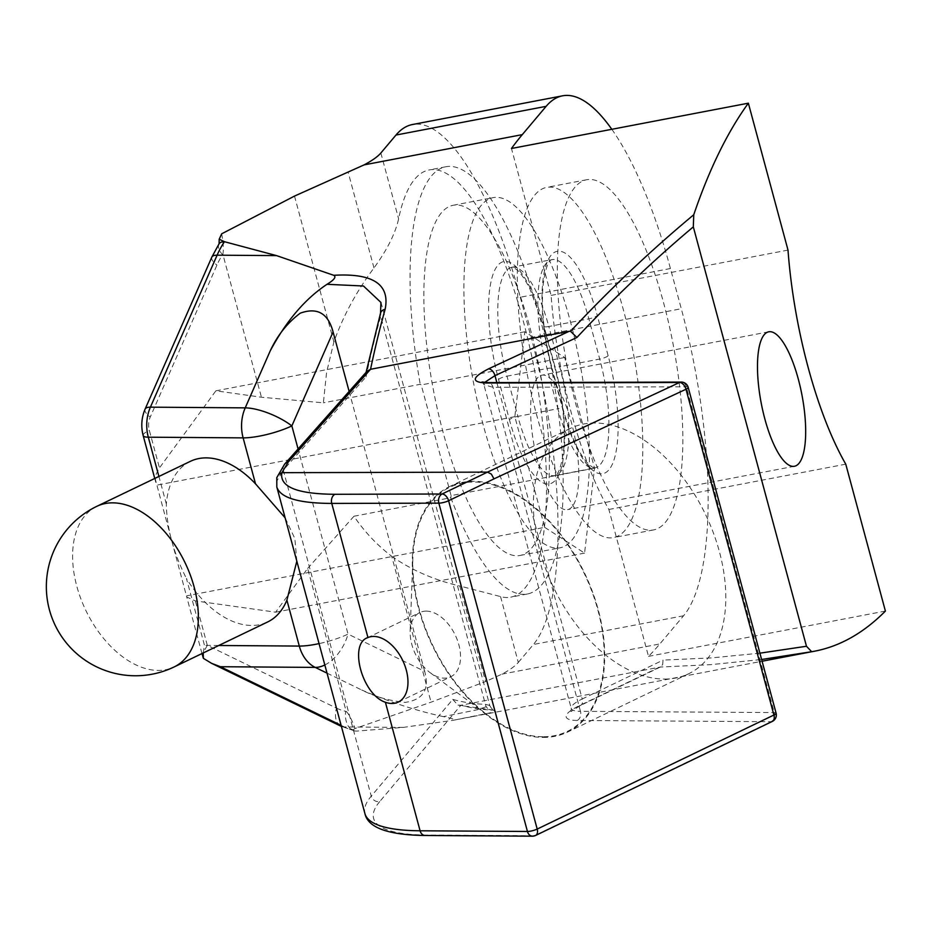 <?xml version="1.0" encoding="UTF-8"?>
<svg xmlns="http://www.w3.org/2000/svg" width="932" height="932" viewBox="0 0 932 932"><rect width="100%" height="100%" fill="white"/><g stroke="black" fill="none" stroke-linecap="round" stroke-linejoin="round"><path stroke-width="0.7" stroke-dasharray="4.66 3.5" d="M611.811 129.292A249.555 75.725 -100.8 0 1 670.434 268.521L681.292 308.737A249.555 75.725 -100.8 0 1 683.575 615.772L659.844 643.942A1247.797 378.637 -100.8 0 1 648.509 656.373L608.864 509.478A199.646 60.58 -100.8 0 1 551.103 295.397L511.47 148.491M665.297 522.421A178.257 54.091 79.2 0 0 668.792 323.672A178.257 54.091 79.2 0 0 586.601 179.76A178.257 54.091 79.2 0 0 566.947 365.006A178.257 54.091 79.2 0 0 653.565 529.924A178.257 54.091 79.2 0 0 665.297 522.421M670.434 268.521L520.289 297.238A249.555 75.725 79.2 0 0 412.398 124.539M367.068 371.204L365.798 373.72L366.02 376.889L283.293 470.136L371.251 796.149L452.754 699.408A1240.667 376.47 79.2 0 0 485.386 704.277A7.13 6.78 -88.8 0 0 493.261 710.021A1247.797 378.637 -100.8 0 1 460.886 705.244L660.287 667.056L710.895 664.644L761.607 659.495M452.754 699.408L457.973 705.128L460.886 705.244L379.732 801.567A7.13 6.594 40.1 0 1 371.251 796.149A213.906 48.732 164.9 0 0 364.925 813.589M380.92 302.481L380.71 316.344L485.386 704.277L489.719 705.489L477.673 709.671L443.399 716.626C452.416 718.456 455.783 719.655 453.511 720.226L495.766 711.71L493.261 710.021M471.953 716.72L453.511 720.226L403.288 727.403L356.373 731.107L351.655 730.676L355.08 728.509L431.073 702.169L485.584 681.56L459.802 586.007L500.542 596.585A217.471 65.986 79.2 0 0 510.783 597.156A217.471 65.986 79.2 0 0 534.747 371.169A217.471 65.986 79.2 0 0 429.081 169.962A217.471 65.986 79.2 0 0 398.616 218.857C395.354 233.466 387.141 249.823 373.977 267.938C356.443 291.46 343.081 316.146 333.889 341.974L326.573 372.439L323.381 402.822L261.426 397.23L215.886 390.823L158.743 468.878L156.168 474.178L155.376 479.432L186.738 597.004L195.347 600.907L275.616 612.184L307.63 568.473L346.203 711.419C348.778 713.865 351.737 719.562 355.08 728.509M443.399 716.626C416.045 710.685 388.795 701.808 361.663 689.96C374.862 696.717 389.413 700.852 405.303 702.379C423.233 699.734 429.687 689.389 424.654 671.331L348.032 634.098A35.649 8.12 164.9 0 1 319.059 643.616M349.127 391.417L424.654 671.331M366.02 376.889A1240.667 376.47 79.2 0 1 380.71 316.344A7.13 5.802 15.7 0 1 380.524 313.14L380.582 312.931M284.47 464.311A7.13 6.617 -138.4 0 0 283.293 470.136L276.816 481.052L276.688 486.516M379.732 801.567A206.776 47.113 -15.1 0 0 426.938 835.06L534.304 835.748L771.009 721.706A7.13 4.415 -115.7 0 0 772.302 721.426M659.017 667.347L579.343 705.664A42.779 9.751 164.9 0 0 577.223 720.459L771.009 721.706A7.13 5.359 90.4 0 0 774.247 712.572L686.348 386.792A7.13 5.371 89.8 0 0 681.28 382.085M664.132 679.078A136.189 84.288 -115.7 0 0 688.701 673.731A136.189 84.288 -115.7 0 0 705.524 514.464A136.189 84.288 -115.7 0 0 570.477 428.359A136.189 84.288 -115.7 0 0 545.814 569.242A136.189 84.288 -115.7 0 0 664.132 679.078M759.906 653.169L711.442 657.899L663.083 660.112L662.64 664.598L660.287 667.056M648.509 656.373L885.4 611.066M500.542 596.585L518.308 662.442A78.428 17.871 164.9 0 1 501.894 674.151L485.584 681.56M688.189 387.363A7.13 1.619 164.9 0 0 686.348 386.792L493.028 387.304L483.906 384.695M483.894 384.648L484.57 382.47M520.289 297.238L531.147 337.454L681.292 308.737M518.308 662.442L533.43 644.478A249.555 75.725 79.2 0 0 531.147 337.454M294.512 196.081L333.889 341.974M203.036 657.421L203.56 652.027L207.335 645.363L336.487 708.134A19.968 12.372 -64.1 0 0 340.902 726.179L354.661 730.921A19.968 12.99 -78 0 0 356.373 731.107A85.558 64.401 -89.6 0 1 344.409 726.972L341.124 725.376M336.487 708.134A65.601 49.373 90.4 0 0 345.656 711.291A19.968 12.99 -78 0 0 354.568 730.898A19.968 12.99 -78 0 0 354.661 730.921M203.199 652.971L204.481 645.387L186.435 578.492A89.134 55.046 -115.7 0 0 267.601 621.994M190.326 461.352A89.134 55.046 -115.7 0 0 166.35 504.084C166.723 527.966 173.422 552.769 186.435 578.492M219.032 243.858A19.968 8.598 -146.5 0 0 222.55 254.762A65.601 49.373 90.4 0 0 216.946 265.096L150.238 417.082A15.681 11.813 90.4 0 0 149.306 430.281L159.454 467.864M221.676 233.815C223.354 243.031 223.75 249.858 222.853 254.285L261.426 397.23M544.696 527.349L584.562 553.107L594.558 468.179L564.687 357.492L524.832 331.745L514.837 416.674L544.696 527.349L186.819 595.793M584.562 553.107L275.616 612.184M514.837 416.674L156.96 485.118M524.832 331.745L215.886 390.823M307.63 568.473L353.974 516.235C364.377 531.648 376.947 544.999 391.708 556.288L431.073 702.169M788.006 250.091L551.103 295.397M296.83 561.215L294.861 538.626L285.122 517.819M324.825 664.982A35.649 22.088 -64.1 0 0 348.032 634.098L298.077 448.968M481.436 205.133A178.257 54.091 79.2 0 0 477.953 403.882A178.257 54.091 79.2 0 0 560.144 547.795A178.257 54.091 79.2 0 0 579.786 362.548A178.257 54.091 79.2 0 0 493.179 197.631A178.257 54.091 79.2 0 0 481.436 205.133M625.256 530.075A178.257 54.091 -100.8 0 1 613.524 537.589A178.257 54.091 -100.8 0 1 526.918 372.66A178.257 54.091 -100.8 0 1 546.56 187.414A178.257 54.091 -100.8 0 1 628.751 331.326A178.257 54.091 -100.8 0 1 625.256 530.075M594.558 468.179L451.088 495.614L421.217 384.928L420.239 384.299L323.381 402.822M353.974 516.235L450.832 497.711L451.088 495.614M564.687 357.492L421.217 384.928M572.062 506.775A68.455 20.772 -100.8 0 1 567.553 509.653A68.455 20.772 -100.8 0 1 534.292 446.323A68.455 20.772 -100.8 0 1 541.841 375.188A68.455 20.772 -100.8 0 1 573.401 430.456A68.455 20.772 -100.8 0 1 572.062 506.775M542.867 736.746A135.478 83.845 64.3 0 1 489.195 716.289A135.478 83.845 64.3 0 1 412.864 557.86A135.478 83.845 64.3 0 1 499.657 486.958A135.478 83.845 64.3 0 1 601.711 627.387A135.478 83.845 64.3 0 1 542.867 736.746M426.297 611.124A35.649 22.065 -115.7 0 0 419.866 612.51A35.649 22.065 -115.7 0 0 410.173 631.081A35.649 22.065 -115.7 0 0 430.258 672.764A35.649 22.065 -115.7 0 0 444.378 678.147A35.649 22.065 -115.7 0 0 450.808 676.749A35.649 22.065 -115.7 0 0 457.274 639.865A35.649 22.065 -115.7 0 0 426.297 611.124M543.041 737.41A136.189 84.288 -115.7 0 0 567.611 732.074A136.189 84.288 -115.7 0 0 584.434 572.807A136.189 84.288 -115.7 0 0 449.387 486.69A136.189 84.288 -115.7 0 0 424.712 627.586A136.189 84.288 -115.7 0 0 543.041 737.41M96.835 506.321A89.134 55.046 -115.7 0 0 85.872 610.507A89.134 55.046 -115.7 0 0 174.109 666.962M845.767 464.171L608.864 509.478M441.407 212.787A178.257 54.091 79.2 0 0 437.912 411.536A178.257 54.091 79.2 0 0 520.103 555.449A178.257 54.091 79.2 0 0 539.745 370.214A178.257 54.091 79.2 0 0 453.138 205.285A178.257 54.091 79.2 0 0 441.407 212.787M450.832 497.711A217.471 65.986 79.2 0 0 527.465 593.975A217.471 65.986 79.2 0 0 551.429 367.977A217.471 65.986 79.2 0 0 445.764 166.77A217.471 65.986 79.2 0 0 420.239 384.299M391.708 556.288C411.629 570.198 434.324 580.1 459.802 586.007M327.027 673.137L361.663 689.96M403.288 727.403L344.409 726.972A19.968 12.372 -64.1 0 1 341.403 726.401M426.938 835.06A7.13 5.359 -89.6 0 1 425.085 835.491M276.769 477.72L276.816 481.052M776.088 713.143A7.13 1.619 -15.1 0 0 774.247 712.572L580.461 711.326L493.028 387.304A7.13 5.371 -90.2 0 0 487.972 382.609M577.223 720.459A7.13 5.359 90.4 0 0 580.461 711.326A35.649 8.12 -15.1 0 1 571.269 708.46A35.649 8.12 -15.1 0 1 582.232 698.988L496.849 382.586M579.343 705.664A7.13 4.404 -115.7 0 0 580.624 705.384A7.13 4.404 -115.7 0 0 582.232 698.988L663.083 660.112M501.894 674.151L659.844 643.942M380.85 153.011L398.616 218.857M683.575 615.772L533.43 644.478M373.977 267.938L348.195 172.373M218.74 645.492L204.481 645.387M166.35 504.084L158.906 476.473M143.179 435.582A19.968 4.543 164.9 0 1 149.306 430.281M207.335 645.363L195.347 600.907M145.089 409.148A19.968 6.524 -156.3 0 0 150.238 417.082M211.809 257.162A19.968 6.524 -156.3 0 0 216.946 265.096M498.573 379.51A7.13 1.619 164.9 0 1 506.985 376.167L517.842 416.383A7.13 1.619 -15.1 0 0 509.42 419.726L498.573 379.51A92.699 28.123 -100.8 0 1 497.723 265.469A92.699 28.123 -100.8 0 1 543.892 325.699L554.75 365.927A92.699 28.123 -100.8 0 1 555.6 479.957A92.699 28.123 -100.8 0 1 509.42 419.726M562.812 409.521A92.699 28.123 79.2 0 0 608.98 469.751A92.699 28.123 79.2 0 0 608.13 355.709A7.13 1.619 -15.1 0 1 599.719 359.053L559.678 366.719L548.82 326.491L588.861 318.837A7.13 1.619 -15.1 0 0 597.284 315.494A92.699 28.123 79.2 0 0 551.103 255.251A92.699 28.123 79.2 0 0 551.954 369.305L562.812 409.521A7.13 1.619 164.9 0 0 563.021 408.938A7.13 1.619 164.9 0 0 557.884 408.729L547.026 368.513A85.558 25.968 -100.8 0 1 551.872 259.632A85.558 25.968 -100.8 0 1 588.861 318.837L599.719 359.053A85.558 25.968 -100.8 0 1 594.872 467.922A85.558 25.968 -100.8 0 1 557.884 408.729L517.842 416.383A85.558 25.968 79.2 0 0 554.831 475.588A85.558 25.968 79.2 0 0 559.678 366.719A7.13 1.619 164.9 0 1 554.54 366.497A7.13 1.619 164.9 0 1 554.75 365.927M551.954 369.305A7.13 1.631 -15.1 0 0 552.175 368.723L563.021 408.938C570.011 433.869 577.852 451.554 586.519 462.004L592.135 467.083L594.872 467.922L554.831 475.588C553.305 474.481 559.724 481.192 563.778 448.63C565.468 424.153 562.38 396.776 554.54 366.497L543.682 326.282L529.597 288.035C519.136 269.138 516.91 270.245 514.557 268.125L511.831 267.286A85.558 25.968 79.2 0 1 548.82 326.491A7.13 1.619 164.9 0 1 543.682 326.282A7.13 1.619 164.9 0 1 543.892 325.699M511.831 267.286A85.558 25.968 79.2 0 0 506.985 376.167L547.026 368.513A7.13 1.631 -15.1 0 1 552.175 368.723C544.335 338.526 541.247 311.195 542.913 286.741C546.944 254.005 553.398 260.739 551.872 259.632L511.831 267.286M608.13 355.709L597.284 315.494M489.719 705.489C491.304 708.448 492.888 710.044 494.473 710.266L457.973 705.128M380.99 302.387L489.754 705.477M365.798 373.72L366.101 372.287M660.672 666.893L580.624 705.384L571.001 711.547L571.269 708.46L483.918 384.73M472.734 716.568L762.085 661.242M483.929 384.636L483.079 382.924M354.568 730.898L351.271 729.022L351.679 730.676M201.988 653.553L186.738 597.004M155.795 482.357L154.747 478.466M430.258 672.764L489.195 716.289M410.173 631.081L412.864 557.86M398.267 702.076L450.808 676.749M367.313 637.837L419.866 612.51M570.477 428.359L449.387 486.69M688.701 673.731L567.611 732.074M768.725 331.804L541.841 375.188M794.437 466.268L567.553 509.653M520.103 555.449L560.144 547.795M453.138 205.285L493.179 197.631M586.601 179.76L546.56 187.414M653.565 529.924L613.524 537.589M445.764 166.77L429.081 169.962M527.465 593.975L510.783 597.156"/><path stroke-width="1.4" d="M693.758 214.744C650.711 250.568 609.644 289.409 570.559 331.279L576.885 337.489C613.908 297.925 652.715 261.053 693.315 226.872L693.758 214.744A1247.797 378.637 -100.8 0 1 748.361 103.184L511.47 148.491A1247.797 378.637 -100.8 0 1 522.281 134.639L546.129 106.341A249.555 75.725 -100.8 0 1 562.544 95.821A249.555 75.725 -100.8 0 1 611.811 129.292M158.906 476.473L148.304 437.19A35.649 26.842 -89.6 0 1 150.401 407.168L217.109 255.182A85.558 64.401 -89.6 0 1 224.426 241.703L219.206 239.186L221.676 233.815L294.512 196.081L364.109 164.882A78.428 17.871 -15.1 0 0 380.85 153.011L395.983 135.047L546.129 106.341M276.536 255.613L217.109 255.182A19.968 6.524 -156.3 0 0 211.809 257.162L219.043 243.835A19.968 8.598 -146.5 0 1 224.426 241.703L276.536 255.613L333.738 275.301C336.499 276.874 334.25 279.868 327.004 284.307C305.102 298.846 286.171 321.074 270.187 350.968C277.375 335.404 287.406 322.798 300.279 313.164C317.276 307.047 328.215 313.315 333.085 331.967L349.127 391.417M366.101 372.287L380.524 313.14A7.13 5.802 15.7 0 1 380.524 313.129A7.13 5.802 15.7 0 1 385.137 309.296C390.147 284.33 373.021 272.994 333.726 275.301M288.174 462.132L370.552 369.282L569.184 331.291L488.496 368.874C471.72 377.483 470.951 382.202 486.201 383.017L679.51 382.493L487.471 472.128L281.907 472.675L288.174 462.132A7.13 6.617 -138.4 0 0 284.47 464.311M570.559 331.279L569.184 331.291M562.544 95.821L412.398 124.539A249.555 75.725 79.2 0 0 395.983 135.047M327.004 284.307L363.468 286.007L380.908 302.422M385.137 309.296A1247.797 378.637 -100.8 0 0 370.552 369.282L367.068 371.204L284.633 464.124L276.792 477.638L276.816 487.005C280.334 497.839 298.648 503.303 331.757 503.42A7.13 5.371 -90.2 0 1 334.961 494.286C297.122 494.042 279.414 486.842 281.86 472.687L281.907 472.675M425.085 835.491L532.44 836.179A7.13 7.13 0 0 0 535.585 835.468A7.13 4.415 -115.7 0 1 534.304 835.748A7.13 5.359 -89.6 0 1 532.44 836.179A7.13 5.359 -89.6 0 1 527.442 831.472L420.087 830.785A213.906 48.732 164.9 0 1 364.925 813.589C367.919 827.686 387.98 834.979 425.085 835.491A7.13 5.359 -89.6 0 1 420.087 830.785L385.405 702.274C362.117 694.655 348.358 643.651 367.942 637.546A35.649 22.065 64.3 0 1 373.744 636.439A35.649 22.065 64.3 0 1 404.721 665.192A35.649 22.065 64.3 0 1 398.267 702.076A35.649 22.065 64.3 0 1 385.405 702.274M367.313 637.837L367.942 637.546L331.757 503.42L438.856 503.14A7.13 1.619 -15.1 0 0 448.595 500.74L537.193 829.072L773.909 715.03A7.13 1.619 -15.1 0 0 776.088 713.143L688.189 387.363A7.13 1.619 164.9 0 1 685.999 389.25L773.909 715.03A7.13 4.415 -115.7 0 1 772.302 721.426L535.585 835.468A7.13 4.415 -115.7 0 0 537.193 829.072A7.13 1.619 164.9 0 1 527.442 831.472L438.856 503.14A7.13 5.371 -90.2 0 1 442.059 494.007L334.961 494.286M493.983 478.873L448.595 500.74A7.13 4.415 -115.7 0 0 442.059 494.007L487.471 472.128L491.35 474.108L493.983 478.873L685.999 389.25A7.13 4.427 -115 0 0 679.51 382.493A7.13 5.371 89.8 0 1 681.28 382.085A7.13 7.13 0 0 1 688.189 387.363M761.607 659.495L811.667 651.713L806.471 646.26L759.906 653.169M748.361 103.184L788.006 250.091A199.646 60.58 -100.8 0 0 845.767 464.171L885.4 611.066A1247.797 378.637 -100.8 0 1 814.615 651.188A1247.797 378.637 -100.8 0 1 811.667 651.713M484.57 382.47L494.985 375.643L576.885 337.489M341.124 725.376L220.43 666.718L211.564 663.316L203.386 658.353L201.988 653.553M220.43 666.718L315.249 667.405A35.649 26.842 -89.6 0 1 299.3 646.074L218.74 645.492M203.386 658.353L203.199 652.971M285.122 517.819L255.519 483.836A89.134 55.046 -115.7 0 0 206.356 457.88A89.134 55.046 -115.7 0 0 190.326 461.352L96.835 506.321A89.134 89.134 0 0 0 55.163 625.279A89.134 89.134 0 0 0 174.109 666.962L174.109 666.962A89.134 55.046 -115.7 0 0 190.21 574.799A89.134 55.046 -115.7 0 0 112.865 502.849A89.134 55.046 -115.7 0 0 96.835 506.321M693.315 226.872L806.471 646.26M798.945 463.379A68.455 20.772 -100.8 0 1 794.437 466.268A68.455 20.772 -100.8 0 1 761.176 402.939A68.455 20.772 -100.8 0 1 768.725 331.804A68.455 20.772 -100.8 0 1 800.285 387.06A68.455 20.772 -100.8 0 1 798.945 463.379M154.747 478.466L143.179 435.582A19.968 4.543 164.9 0 0 148.304 437.19L243.124 437.877A35.649 8.12 -15.1 0 0 291.856 425.901A35.649 11.65 -156.3 0 0 245.221 407.867A35.649 26.842 90.4 0 0 243.124 437.877L255.519 483.836M174.109 666.962L267.601 621.994A89.134 55.046 -115.7 0 0 286.893 600.126L296.83 561.215M327.027 673.137L315.249 667.405A35.649 22.088 -64.1 0 0 324.825 664.982M522.281 134.639L364.109 164.882M281.86 472.687L278.551 474.551L276.792 477.638M486.201 383.017A7.13 5.371 -90.2 0 1 487.96 382.609A7.13 5.371 -90.2 0 1 487.972 382.609L681.28 382.085M488.496 368.874A7.13 4.415 65 0 1 494.985 375.643L496.849 382.586M270.187 350.968L245.221 407.867L150.401 407.168A19.968 6.524 -156.3 0 0 145.089 409.148L211.809 257.162M298.077 448.968L291.856 425.901L333.085 331.967M286.893 600.126L299.3 646.074A35.649 8.12 164.9 0 0 319.059 643.616M380.536 313.129L380.92 302.481M276.804 486.982L364.925 813.589M772.302 721.426A7.13 7.13 0 0 0 776.088 713.143M762.085 661.242L814.615 651.188M483.079 382.924L482.042 381.969L487.96 382.621M340.902 726.179L211.564 663.316M143.179 435.582C140.837 426.53 141.478 417.711 145.089 409.148M219.218 239.175L219.055 243.881"/></g></svg>

